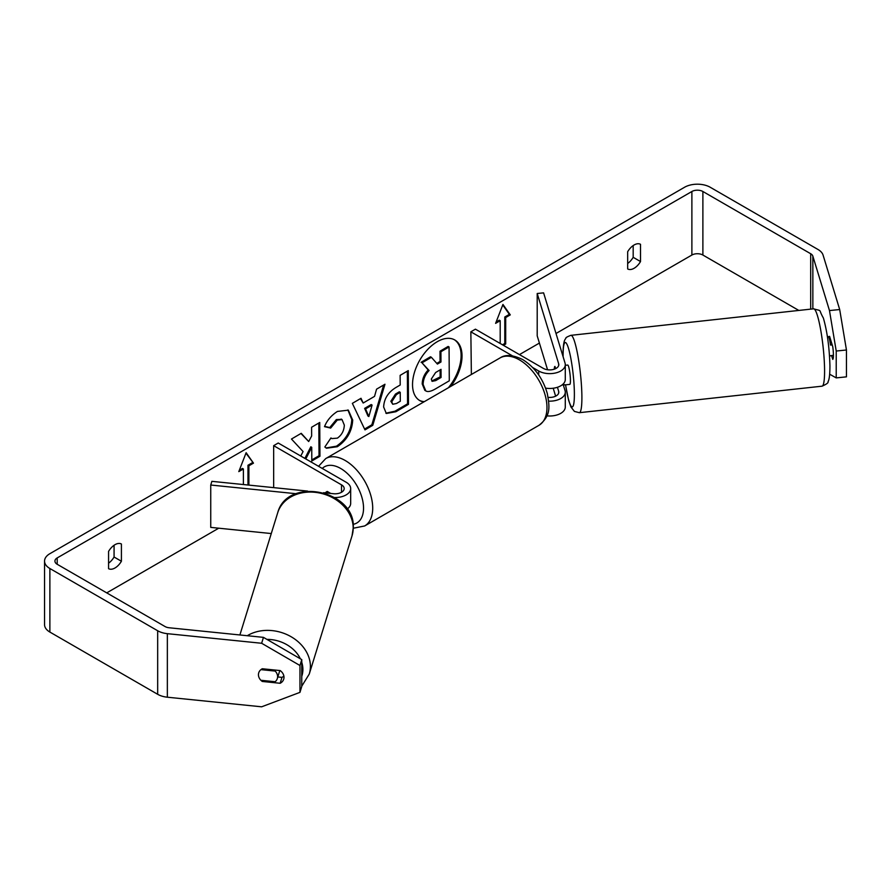 <?xml version="1.0" encoding="UTF-8"?>
<svg xmlns="http://www.w3.org/2000/svg" width="891" height="891" viewBox="0 0 891 891"><rect width="100%" height="100%" fill="white"/><g stroke="black" fill="none" stroke-linecap="round" stroke-linejoin="round"><path stroke-width="1.34" d="M349.283 512.381A15.57 8.988 180 0 1 350.531 514.887M334.704 497.546A15.57 8.988 0 0 0 350.675 488.558A15.57 8.988 0 0 0 346.109 482.209L278.237 443.016L273.66 445.667L273.66 487.622M323.544 492.701L333.524 493.725A9.077 5.246 0 0 0 344.182 488.558A9.077 5.246 0 0 0 341.52 484.849L273.66 445.667M296.113 493.714L210.744 485.027L211.88 481.34L307.595 491.086M330.706 493.436L327.309 491.476A9.723 5.613 -120 0 0 326.574 491.787A9.723 5.613 -120 0 0 325.415 492.89A9.723 5.613 60 0 1 326.306 491.955L328.478 493.213M347.2 509.039A15.57 8.988 0 0 0 350.675 503.382L350.675 488.558M210.744 485.027L210.744 527.383L271.276 533.553M260.929 669.631L275.185 671.079A9.723 7.874 17.2 0 1 277.613 676.659A9.723 7.874 17.2 0 1 277.324 678.552A9.723 7.874 17.2 0 1 275.163 681.738L260.874 680.279A9.723 7.874 17.2 0 1 258.446 674.71A9.723 7.874 17.2 0 1 258.735 672.816M275.185 671.079L275.486 670.088M450.835 386.349A34.994 20.203 120 0 0 454.778 339.961A34.994 20.203 120 0 0 437.281 341.687A34.994 20.203 120 0 0 414.415 372.527A34.994 20.203 120 0 0 419.772 400.571A34.994 20.203 120 0 0 423.715 401.997M448.396 387.752A34.994 20.203 120 0 0 454.31 339.705M108.568 568.67A12.975 7.484 120 0 0 114.984 567.99A12.975 7.484 120 0 0 121.41 561.252L121.41 544.011A12.975 7.484 120 0 0 108.568 551.418L108.568 568.67M258.535 675.779A9.723 7.819 17 0 1 258.724 672.85A9.723 7.819 17 0 1 262.277 668.751L280.164 670.567A9.723 7.819 17 0 1 283.995 677.316A9.723 7.819 17 0 1 283.717 679.176A9.723 7.819 17 0 1 280.164 683.274L262.277 681.459A9.723 7.819 17 0 1 260.918 680.29M634.102 268.28A12.975 7.484 -60 0 1 627.676 268.959L627.676 251.719A12.975 7.484 -60 0 1 640.518 244.301L640.518 261.542A12.975 7.484 -60 0 1 634.102 268.28M831.57 355.554L832.74 359.385A9.723 1.381 -95.8 0 0 832.74 346.677L829.588 336.353A9.723 1.381 -95.8 0 0 829.309 336.687M305.802 458.932L311.727 447.315L311.817 461.003L319.958 456.237L319.735 422.479L311.594 427.246L311.65 435.977L308.698 441.535L301.236 433.316L291.468 439.04L303.085 451.559L300.746 456.014M363.172 403.033L374.543 396.372L376.57 389.167L384.968 384.244L372.772 425.319L364.976 429.885L352.346 403.367L361.011 398.288L363.172 403.033L360.476 398.6M798.826 310.436L702.888 255.038A7.785 4.488 0 0 0 691.884 255.038L556.006 333.49M539.411 343.068L519.453 354.596M218.752 528.196L106.731 592.871M829.476 310.569L839.69 309.533L846.45 349.996L836.226 351.032L829.476 310.569L812.848 256.14A7.785 4.488 0 0 0 810.687 253.735L702.888 191.498A7.785 4.488 0 0 0 691.884 191.498L57.202 557.922A7.785 4.488 0 0 0 54.93 561.107A7.785 4.488 0 0 0 57.202 564.281L165.002 626.518A7.785 4.488 0 0 0 169.156 627.765L263.446 637.366L301.759 659.607L301.759 686.46L299.966 692.363L261.642 706.808L167.352 697.207A18.154 10.48 0 0 1 157.674 694.301L49.874 632.064A18.154 10.48 0 0 1 44.55 624.647L44.55 561.107A18.154 10.48 0 0 0 49.874 568.514L157.674 630.75A18.154 10.48 0 0 0 167.352 633.668L261.642 643.269L263.446 637.366M239.334 470.248L242.475 468.432L243.388 468.967L238.799 471.617L246.139 452.706L253.478 463.142L248.89 465.793L248.89 485.105M243.388 468.967L243.388 484.548M505.698 317.53L505.698 344.004L504.785 343.469L504.785 316.996L505.698 317.53L510.287 314.879L502.947 304.444L495.608 323.355L500.196 320.704L500.196 343.469M505.698 344.004L503.404 345.329M383.631 407.009L383.631 406.92C384.132 398.555 388.32 392.04 396.172 387.362L400.193 385.012L400.126 375.367L408.267 370.6L408.49 404.358L395.905 411.731L386.326 413.491L383.631 407.009M324.502 426.655C326.941 420.474 331.263 415.395 337.455 411.419L348.348 410.172L352.702 420.106C352.056 431.289 346.944 440.165 337.344 446.725L326.462 448.229L324.847 446.981L330.94 437.949L331.853 438.595L337.377 438.138C341.765 435.053 344.071 430.709 344.316 425.118L342.044 419.583L337.255 420.095L330.661 428.081L324.502 426.655M839.69 309.533L823.072 255.093A18.154 10.48 0 0 0 818.027 249.502L710.227 187.266A18.154 10.48 0 0 0 684.544 187.266L49.874 553.69A18.154 10.48 0 0 0 44.55 561.107M633.178 245.56L633.178 257.31A12.975 7.484 -60 0 1 627.676 263.458M108.568 563.168A12.975 7.484 120 0 0 114.07 557.02L114.07 545.27M301.759 659.607L299.966 665.51L299.966 692.363M299.966 665.51L261.642 643.269M277.814 676.948L281.968 677.372A9.723 7.819 -163 0 0 283.861 676.002M829.688 374.231L836.226 377.895L846.45 376.848L846.45 349.996M836.226 351.032L836.226 377.895M640.518 261.542L633.178 257.31M281.968 677.372L280.164 683.274M262.589 680.457L262.277 681.459M121.41 561.252L114.07 557.02M424.873 390.381L425.787 390.904L423.114 384.444C423.27 379.187 425.263 374.532 429.094 370.511L422 362.826L431.411 357.313L437.403 364.085L440.978 361.991L440.911 351.745L449.064 346.967L449.287 380.802L435.376 388.955C430.921 391.494 427.725 392.151 425.775 390.893L425.53 390.759M424.851 390.369L422.2 383.921C422.356 378.653 424.35 374.008 428.181 369.988L422 362.826M436.779 363.383L440.054 361.468L439.987 351.221L448.14 346.443L449.064 346.967M439.987 351.221L440.911 351.745M440.054 361.468L440.978 361.991M421.087 362.303L430.498 356.779L431.411 357.313M428.181 369.988L429.094 370.511M419.327 400.304A34.994 20.203 120 0 0 424.316 401.652M245.949 453.207L253.478 463.142M252.565 462.607L247.976 465.258L248.89 465.793M247.976 465.258L247.976 485.016M504.785 343.469L502.491 344.795M496.142 321.985L499.272 320.17L500.196 320.704M504.785 316.996L509.362 314.345L502.747 304.934M509.362 314.345L510.287 314.879M372.093 405.071L365.555 408.902L368.863 416.543L372.093 405.071L371.179 404.547L364.631 408.379L365.555 408.902M364.631 408.379L367.95 416.008L368.863 416.543M383.665 385.012L371.848 424.784L372.772 425.319M371.848 424.784L364.586 429.05M391.762 401.808L392.742 404.258L396.484 403.5L400.304 401.262L400.237 392.341L396.384 394.602L391.762 401.808L390.848 401.284L392.742 404.258M390.848 401.284L395.47 394.067L399.324 391.806L400.237 392.341M407.354 371.124L407.566 403.823L408.49 404.358M407.566 403.823L394.991 411.197L385.892 413.201M308.698 441.535L300.958 433.483M311.817 459.945L319.034 455.713L318.822 423.013M319.034 455.713L319.958 456.237M304.878 458.397L310.814 446.781L311.727 447.315M347.88 409.927L351.789 419.572C351.143 430.765 346.031 439.642 336.43 446.191L326.006 447.95M330.873 438.027L331.853 438.595M341.565 419.349L336.341 419.572L329.748 427.557L330.661 428.081M329.748 427.557L324.636 426.366M431.3 379.065L432.191 381.337L435.744 380.591L441.078 377.461L441.023 369.342L435.643 372.494L431.3 379.065M431.79 380.992L440.165 376.938L440.109 369.876M440.165 376.938L441.078 377.461M554.291 369.186A9.723 1.325 83.8 0 1 554.648 366.691L554.714 366.691A9.723 1.381 84.2 0 1 554.959 366.435L555.628 368.629M548.689 401.15A15.57 8.988 0 0 0 565.284 392.185A15.57 8.988 0 0 0 565.05 390.626L563.29 384.856M565.284 392.185L565.284 407.009A15.57 8.988 180 0 1 546.907 415.852M548.165 397.353A9.077 5.246 0 0 0 558.802 392.185A9.077 5.246 0 0 0 558.657 391.272L557.443 387.284M532.651 367.504L538.71 371.001A15.57 8.988 180 0 0 555.672 372.95A15.57 8.988 180 0 0 565.284 364.653A15.57 8.988 180 0 0 565.05 363.094L543.599 292.861L537.206 293.507L558.657 363.74A9.077 5.246 180 0 1 558.802 364.653A9.077 5.246 180 0 1 553.2 369.498A9.077 5.246 180 0 1 543.298 368.362L475.426 329.169L470.849 331.82L471.372 374.487M512.392 355.81L470.849 331.82M565.284 364.653L565.284 379.477A15.57 8.988 180 0 1 545.593 388.142M537.206 293.507L537.206 335.862L547.553 369.743M553.211 388.242L555.628 396.172M832.194 344.895L830.512 345.073A9.723 1.325 83.8 0 0 828.251 336.575L827.416 336.664M828.563 336.776L829.677 336.653M565.284 365.299L567.69 365.043A9.723 1.325 83.8 0 1 569.438 370.166A9.723 1.325 83.8 0 1 570.429 380.234A9.723 1.325 83.8 0 1 569.795 384.377L564.694 384.934A9.723 1.325 83.8 0 1 564.382 384.745M564.694 384.934A9.723 1.325 83.8 0 0 564.95 384.678L561.998 385.001M555.293 368.785L554.648 366.691M833.419 355.353L830.624 355.654A9.723 1.325 83.8 0 1 830.367 355.91L829.521 356.01M341.52 484.849L341.52 492.266M239.891 634.971L277.702 512.77A38.914 31.486 17.2 0 1 319.591 493.013A38.914 31.486 17.2 0 1 353.192 528.163A38.914 31.486 17.2 0 1 352.045 535.769L309.255 674.075A38.914 31.486 -162.8 0 0 310.402 666.479A38.914 31.486 -162.8 0 0 288.194 635.183A38.914 31.486 -162.8 0 0 247.264 635.717M301.759 662.291A32.421 26.24 17.2 0 1 302.895 669.464A32.421 26.24 17.2 0 1 301.759 676.336M266.91 639.382A32.421 26.24 17.2 0 1 300.378 658.805M691.884 191.498L691.884 255.038M57.202 557.922L57.202 564.281M167.352 633.668L167.352 697.207M702.888 191.498L702.888 255.038M810.687 253.735L810.687 309.132M812.848 256.14L812.848 308.899M49.874 568.514L49.874 632.064M157.674 630.75L157.674 694.301M422.2 383.921L423.114 384.444M422.2 384.01L423.114 384.544M395.47 394.067L396.384 394.602M390.837 401.184L391.762 401.718M394.991 411.197L395.905 411.731M351.789 419.472L352.702 420.006M351.789 419.572L352.702 420.106M336.43 446.191L337.344 446.725M336.341 419.572L337.255 420.095M434.819 380.056L435.744 380.591M558.657 391.272L558.657 393.098M538.71 371.001L538.71 374.977M558.657 363.74L558.657 365.566M538.91 425.352A38.914 22.464 -120 0 0 544.88 394.178A38.914 22.464 -120 0 0 519.453 359.886A38.914 22.464 -120 0 0 499.996 357.959C505.342 354.262 512.904 354.796 522.694 359.563C534.734 367.203 542.942 378.552 547.33 393.622C549.279 405.862 551.718 415.295 538.91 425.352L364.653 525.968L353.281 528.24M499.996 357.959L325.738 458.564A38.914 22.464 60 0 1 345.196 460.491A38.914 22.464 60 0 1 370.611 494.783A38.914 22.464 60 0 1 364.653 525.968M353.126 524.32A32.421 18.722 -120 0 0 362.592 500.063A32.421 18.722 -120 0 0 340.607 468.432A32.421 18.722 -120 0 0 322.264 468.432M824.576 369.62A38.914 5.313 -96.2 0 0 820.589 329.347A38.914 5.313 -96.2 0 0 813.594 308.821C823.006 311.605 817.827 308.353 823.362 318.009C827.204 331.396 829.398 347.356 829.933 365.867C829.911 378.341 828.574 380.713 828.017 381.749C828.585 382.696 826.592 384.177 822.037 386.182A38.914 5.313 -96.2 0 0 824.576 369.62M563.023 356.456L563.012 355.643C563.045 341.921 564.794 339.905 565.161 339.304L565.896 338.19C565.551 337.7 567.222 336.742 570.908 335.328A38.914 5.313 83.8 0 1 577.903 355.854A38.914 5.313 83.8 0 1 581.89 396.139A38.914 5.313 83.8 0 1 579.35 412.689L822.037 386.182M565.596 384.834A32.421 4.433 -96.2 0 0 571.521 406.608A32.421 4.433 -96.2 0 0 574.372 393.143A32.421 4.433 -96.2 0 0 568.458 348.258A32.421 4.433 -96.2 0 0 563.112 356.266A32.421 4.433 -96.2 0 0 563.112 356.768M309.255 674.075L301.759 686.17M352.045 535.769L353.293 527.528C355.32 490.161 287.169 476.317 277.702 512.77M279.807 670.533L277.324 678.552M342.044 419.583L341.119 419.048M325.738 458.564L318.555 466.294M570.908 335.328L813.594 308.821M565.529 384.845L568.614 400.259L570.931 406.953L574.417 411.408L579.35 412.689"/></g></svg>
